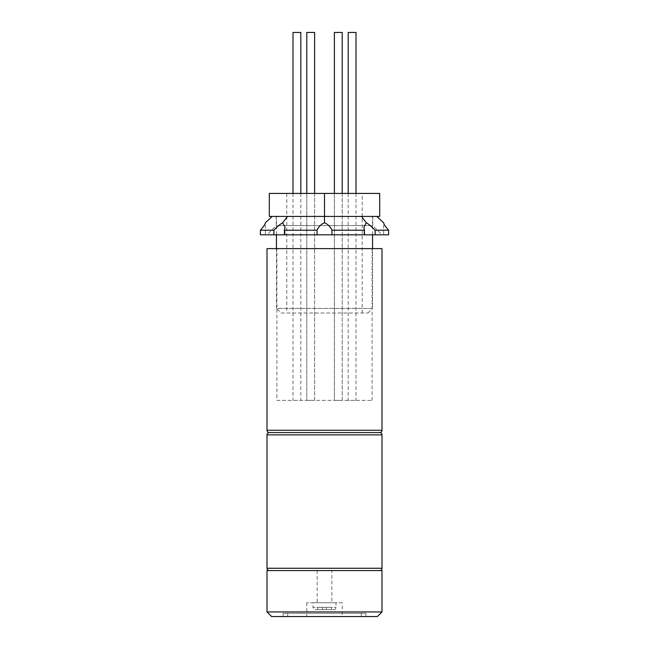 <?xml version="1.0" encoding="UTF-8"?>
<svg xmlns="http://www.w3.org/2000/svg" width="649" height="649" viewBox="0 0 649 649"><rect width="100%" height="100%" fill="white"/><g stroke="black" fill="none" stroke-linecap="round" stroke-linejoin="round"><path stroke-width="0.49" stroke-dasharray="3.25 2.43" d="M379.689 570.56L269.311 570.56L379.689 570.56M287.71 613.329L361.29 613.329L287.71 613.329L287.71 616.55L361.29 616.55L287.71 616.55M361.29 613.329L361.29 616.55M365.89 613.329L283.11 613.329L365.89 613.329L365.89 616.55L283.11 616.55L365.89 616.55M283.11 613.329L283.11 616.55M331.858 570.56L317.142 570.56L331.858 570.56L331.858 602.751L317.142 602.751L331.858 602.751M317.142 570.56L317.142 602.751M342.21 602.751L306.79 602.751L342.21 602.751L342.21 616.55L306.79 616.55L342.21 616.55M306.79 602.751L306.79 616.55M381.993 611.95L267.007 611.95M267.007 570.56L381.993 570.56M271.607 616.55L377.394 616.55M333.7 609.654A2.296 2.296 0 0 0 335.995 607.35L335.995 602.751L313.005 602.751L313.005 607.35L335.995 607.35L313.005 607.35A2.296 2.296 0 0 0 315.3 609.654L333.7 609.654L315.3 609.654M326.342 609.654L317.604 609.654L322.658 609.654L322.658 607.35L322.658 609.654L326.342 609.654L326.342 607.35L326.342 609.654L331.396 609.654L326.342 609.654L326.342 607.35L322.658 607.35L322.658 609.654L322.658 607.35L317.604 607.35L317.604 609.654L317.604 607.35L326.342 607.35L326.342 609.654M313.005 602.751L335.995 602.751M331.396 607.35L326.342 607.35L331.396 607.35L331.396 609.654L331.396 607.35M276.896 400.384L372.104 400.384L276.896 400.384L276.896 248.616L372.104 248.616L276.896 248.616M372.104 400.384L372.104 248.616M267.007 248.616L381.993 248.616M269.311 432.583L379.689 432.583M348.188 193.426L348.188 400.384L356.001 400.384L348.188 400.384M356.001 193.426L356.001 400.384M356.001 32.45L348.188 32.45M342.21 193.426L342.21 400.384L334.389 400.384L342.21 400.384L334.389 400.384L342.21 400.384L342.21 32.45L334.389 32.45M314.611 193.426L314.611 400.384L306.79 400.384L314.611 400.384L306.79 400.384L314.611 400.384L314.611 32.45L306.79 32.45M300.812 32.45L292.999 32.45M300.812 193.426L300.812 400.384L292.999 400.384L300.812 400.384M292.999 193.426L292.999 400.384M281.041 313.005L367.959 313.005L281.041 313.005L276.442 308.405L372.558 308.405L372.558 248.616M367.959 313.005L372.558 308.405L276.442 308.405L276.442 248.616M286.785 313.005L362.215 313.005L286.785 313.005L286.785 193.426L362.215 193.426L286.785 193.426M362.215 313.005L362.215 193.426M372.558 234.816L372.558 216.417L276.442 216.417L372.558 216.417M276.442 234.816L276.442 216.417M324.5 193.426L379.689 193.426L379.689 216.417L269.311 216.417L269.311 193.426L324.5 193.426L324.5 216.417L342.98 216.417L276.206 216.417L376.769 216.417L306.02 216.417L324.5 216.417L324.5 222.777C327.972 224.27 330.446 226.744 331.939 230.217L364.584 230.217L364.584 234.816L331.939 234.816L331.939 230.217M372.794 216.417L372.794 225.617L276.206 225.617L372.794 225.617L381.993 234.816L267.007 234.816L381.993 234.816M276.206 216.417L276.206 225.617L267.007 234.816M273.902 230.217L273.902 234.816L260.379 234.816L260.379 230.217L273.902 230.217C277.172 226.744 280.092 224.27 282.672 222.777L285.025 227.134L285.025 234.816L284.416 234.816L285.025 234.816L284.416 234.816L284.416 230.217L317.061 230.217L317.061 234.816L284.416 234.816M273.902 234.816L285.025 234.816L285.025 227.134L284.416 230.217M260.379 234.816L265.344 234.816L260.379 234.816M260.379 230.217C263.518 226.744 265.173 224.27 265.344 222.777L265.344 234.816M279.881 216.417L306.02 216.417L279.881 216.417M375.098 230.217L388.621 230.217L388.621 234.816L375.098 234.816L375.098 230.217C371.828 226.744 368.908 224.27 366.328 222.777L361.461 216.417M317.061 234.816L331.939 234.816M364.584 234.816L375.098 234.816M388.621 234.816L383.656 234.816L388.621 234.816M282.672 222.777L287.539 216.417M317.061 230.217C318.554 226.744 321.028 224.27 324.5 222.777M364.584 230.217L363.975 227.134L366.328 222.777M388.621 230.217C385.482 226.744 383.827 224.27 383.656 222.777L383.656 234.816M381.993 568.256L267.007 568.256M267.007 434.879L381.993 434.879M381.993 430.279L267.007 430.279M334.389 193.426L334.389 400.384L334.389 193.426M306.79 193.426L306.79 400.384L306.79 193.426M363.975 227.134L363.975 234.816L363.975 227.134"/><path stroke-width="0.97" d="M269.311 432.583L379.689 432.583A2.296 2.296 0 0 1 381.993 434.879L267.007 434.879A2.296 2.296 0 0 1 269.311 432.583L379.689 432.583L269.311 432.583A2.296 2.296 0 0 1 267.007 430.279L267.007 248.616L381.993 248.616L381.993 430.279A2.296 2.296 0 0 1 379.689 432.583M267.007 434.879L267.007 568.256A2.296 2.296 0 0 0 269.311 570.56M267.007 568.256L381.993 568.256A2.296 2.296 0 0 1 379.689 570.56M381.993 568.256L381.993 434.879M381.993 611.95L377.394 616.55L271.607 616.55L267.007 611.95L381.993 611.95L381.993 570.56L267.007 570.56L267.007 611.95M348.188 193.426L348.188 32.45L356.001 32.45L356.001 193.426M292.999 193.426L292.999 32.45L300.812 32.45L300.812 193.426M306.79 32.45L306.79 193.426L306.79 32.45L314.611 32.45L314.611 193.426M334.389 32.45L334.389 193.426L334.389 32.45L342.21 32.45L342.21 193.426M372.558 248.616L372.558 234.816M276.442 248.616L276.442 234.816M324.5 193.426L324.5 216.417L269.311 216.417L269.311 193.426L379.689 193.426L379.689 216.417L324.5 216.417L324.5 222.777C321.028 224.27 318.554 226.744 317.061 230.217L284.416 230.217L284.416 234.816L317.061 234.816L317.061 230.217M284.416 230.217L285.025 227.134L282.672 222.777C280.092 224.27 277.172 226.744 273.902 230.217L260.379 230.217L260.379 234.816L273.902 234.816L273.902 230.217M260.379 230.217C263.518 226.744 265.173 224.27 265.344 222.777L272.231 216.417M364.584 230.217L331.939 230.217L331.939 234.816L364.584 234.816L363.975 227.134L366.328 222.777L361.461 216.417M388.621 230.217L375.098 230.217L375.098 234.816L388.621 234.816L388.621 230.217C385.482 226.744 383.827 224.27 383.656 222.777L376.769 216.417M331.939 234.816L317.061 234.816M284.416 234.816L273.902 234.816M375.098 234.816L364.584 234.816M287.539 216.417L282.672 222.777M331.939 230.217C330.446 226.744 327.972 224.27 324.5 222.777M375.098 230.217C371.828 226.744 368.908 224.27 366.328 222.777M267.007 430.279L381.993 430.279"/></g></svg>
